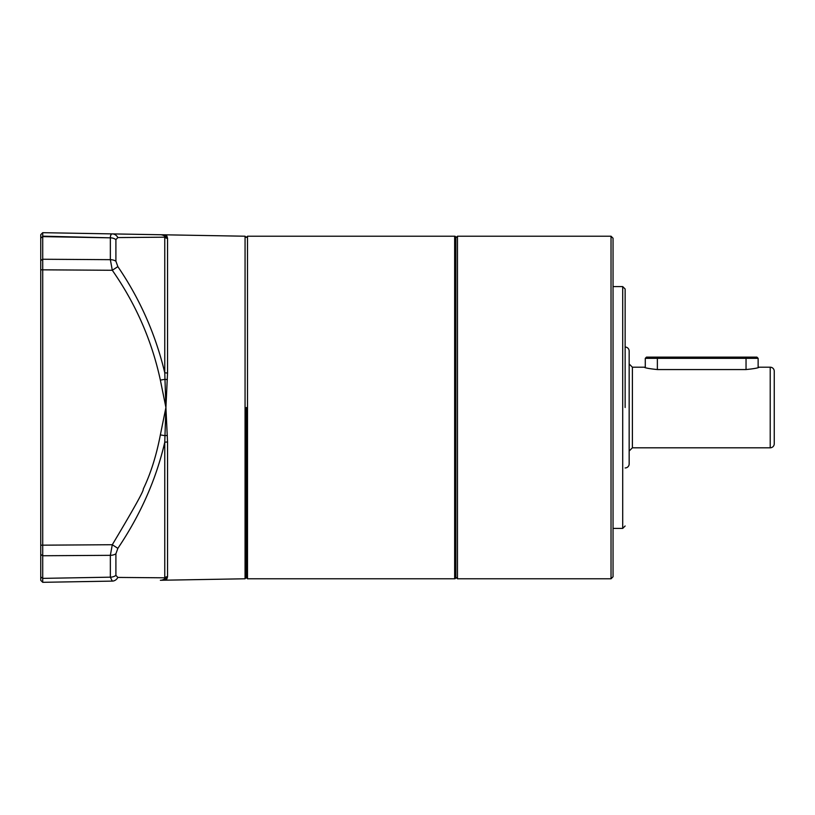 <?xml version="1.0" encoding="UTF-8"?>
<svg xmlns="http://www.w3.org/2000/svg" width="815" height="815" viewBox="0 0 815 815"><rect width="100%" height="100%" fill="white"/><g stroke="black" fill="none" stroke-linecap="round" stroke-linejoin="round"><path stroke-width="1.22" d="M625.136 407.5L625.136 289.009L625.136 407.5M611.026 578.782L611.026 236.218L457.47 236.218L457.47 578.782L611.026 578.782L613.043 576.765L613.043 238.235L611.026 236.218M657.369 357.123L756.921 357.123L758.133 358.335L657.369 358.335L657.369 357.123L646.489 357.123L645.286 358.335L657.369 358.335L657.369 369.562C649.321 368.726 644.971 367.942 644.319 367.198L632.389 367.198L632.389 447.802L770.216 447.802A4.034 4.034 0 0 0 774.25 443.768L774.25 371.233A4.034 4.034 0 0 0 770.216 367.198L759.101 367.198C758.449 367.942 754.099 368.726 746.041 369.562L657.369 369.562M645.286 367.524L645.286 358.335M246.293 407.5L246.293 577.58L246.293 407.5M454.658 236.218A1.212 1.212 0 0 1 455.86 237.42L455.86 577.58A1.212 1.212 0 0 1 454.658 578.782L454.658 236.218L247.505 236.218L247.505 578.782L454.658 578.782M625.136 347.047A4.034 4.034 0 0 1 629.16 351.082L629.16 463.918A4.034 4.034 0 0 1 625.136 467.953M758.327 367.463L759.101 367.198M166.647 235.494L167.544 238.347L167.544 372.985L165.914 407.5L167.544 442.015L167.544 576.653L166.555 579.659M247.505 578.782L246.293 577.58L245.06 578.782L245.06 236.218L165.914 234.832L164.762 237.185A4.034 3.953 180 0 0 167.544 238.347M247.505 236.218L246.293 237.42L245.06 236.218M40.75 267.167L40.75 262.44M40.75 264.294L40.75 234.659L42.726 232.683L160.361 234.74A8.058 7.946 91 0 1 165.017 236.37L164.762 237.185L117.859 237.572L115.903 239.61L115.903 261.218L117.859 266.637L112.297 270.274C135.779 303.883 151.804 340.497 160.361 380.106L165.914 407.5L164.762 442.25A4.034 0.805 180 0 1 167.544 442.015M165.017 578.63L165.914 580.168L160.361 580.26A8.058 7.946 89 0 0 165.017 578.63L164.762 577.815L165.017 578.63A4.034 3.973 19.3 0 1 167.35 577.866M167.544 576.653A4.034 3.953 -0 0 0 164.762 577.815L117.859 577.428A8.058 6.764 89 0 1 112.297 581.105L42.726 582.317L40.75 580.341L40.75 550.706M167.544 372.985A4.034 0.805 -0 0 1 164.762 372.75L165.914 407.5L160.361 434.894L165.017 435.679A4.034 0.652 -3.3 0 1 167.35 435.414M164.762 577.815L164.762 442.25C156.185 479.291 140.547 514.662 117.859 548.363L115.903 553.782L115.903 575.39L117.859 577.428L121.466 577.438M167.35 379.586A4.034 0.652 3.3 0 1 165.017 379.321L160.361 380.106M164.762 237.185L164.762 372.75C155.584 334.374 139.946 299.003 117.859 266.637M165.914 234.832L112.297 233.895A8.058 6.764 91 0 1 117.859 237.572M115.903 575.39A8.058 6.082 180 0 1 110.351 577.173L112.297 581.105L110.351 577.173L42.726 578.375L42.726 582.317M160.361 434.894C156.378 455.585 150.673 473.647 143.257 489.071C144.143 490.172 133.823 508.723 112.297 544.726L117.859 548.363M42.726 232.683L42.726 578.375L40.75 576.877M112.297 233.895C111.034 234.027 110.382 235.341 110.351 237.827L110.351 259.669L112.297 270.274L40.75 269.816L40.75 260.555L42.726 259.252L110.351 259.669A8.058 5.298 180 0 1 115.903 261.218M110.443 236.401L110.952 234.761M40.75 547.833L40.75 554.445L40.75 545.184L112.297 544.726L110.351 555.331L110.351 577.173M40.75 545.184L40.75 269.816M115.903 239.61A8.058 6.082 180 0 0 110.351 237.827L42.726 236.167M40.75 375.684L40.75 392.249M613.043 528.405L622.711 528.405L622.711 286.595L625.136 289.009M746.041 357.123L746.041 369.562M770.216 447.802L770.216 367.198M167.35 237.134A4.034 3.973 -19.3 0 1 165.017 236.37M115.903 553.782A8.058 5.298 180 0 1 110.351 555.331L42.726 555.749L40.75 554.445M110.351 237.827L42.726 236.625L40.75 238.123M455.86 577.173L457.47 578.782M455.86 237.827L457.47 236.218M613.043 286.595L622.711 286.595M622.711 528.405L625.136 525.991M758.133 367.524L758.133 358.335M632.389 367.198L629.16 363.969M632.389 447.802L629.16 451.031M245.06 578.782L165.914 580.168"/></g></svg>
